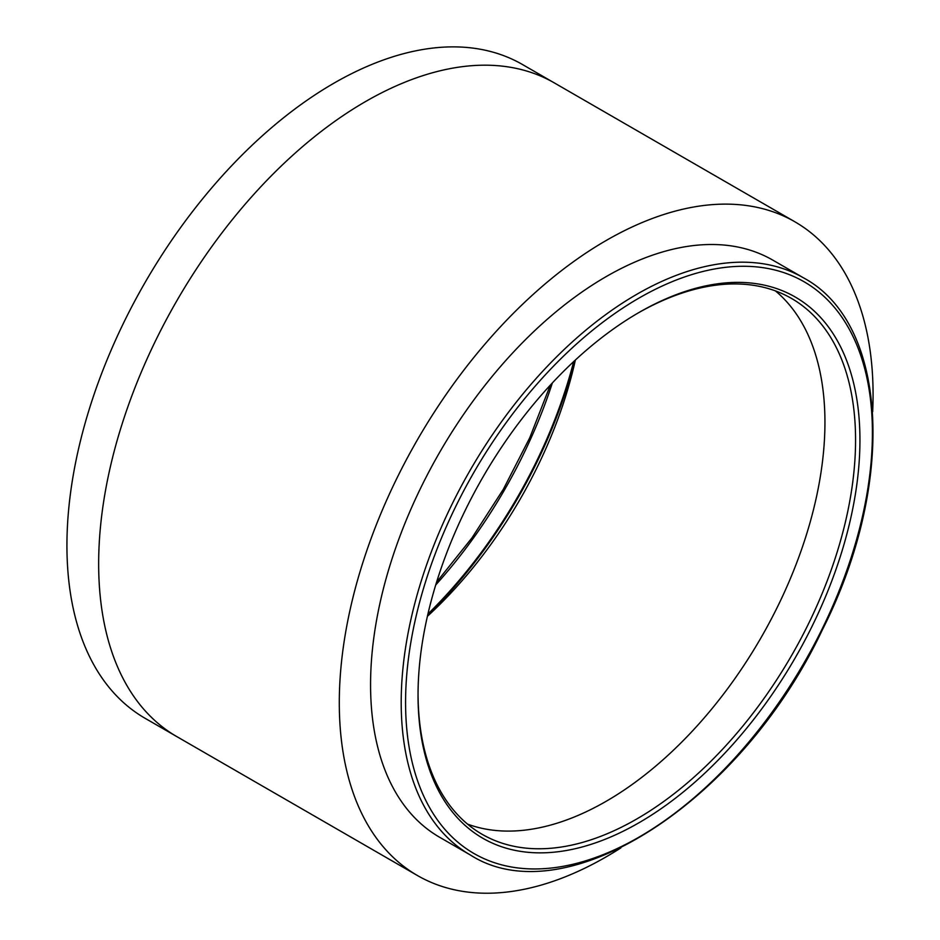 <?xml version="1.0" encoding="UTF-8"?>
<svg xmlns="http://www.w3.org/2000/svg" width="940" height="940" viewBox="0 0 940 940"><rect width="100%" height="100%" fill="white"/><g stroke="black" fill="none" stroke-linecap="round" stroke-linejoin="round"><path stroke-width="1.41" d="M470.212 854.907L439.579 837.235A333.195 192.371 -60 0 1 421.86 485.616A333.195 192.371 -60 0 1 772.774 260.11L803.406 277.793A333.195 192.371 -60 0 0 452.493 503.299A333.195 192.371 -60 0 0 470.212 854.907C565.222 915.889 740.967 802.114 822.183 630.188C896.255 484.453 888.723 323.348 803.406 277.793M637.896 313.126A309.377 178.624 -60 0 1 791.492 298.426A309.377 178.624 -60 0 1 855.565 440.049A309.377 178.624 -60 0 1 807.942 624.9A309.377 178.624 -60 0 1 482.114 834.285A309.377 178.624 -60 0 1 418.041 693.908M466.146 508.481A312.468 180.41 -60 0 1 638.989 312.491A312.468 180.41 -60 0 1 838.022 341.925A312.468 180.41 -60 0 1 811.843 626.745A312.468 180.41 -60 0 1 566.091 850.547A312.468 180.41 -60 0 1 418.041 695.177A312.468 180.41 -60 0 1 466.146 508.481M554.259 82.873L522.534 64.555A377.434 217.916 120 0 0 231.687 165.675A377.434 217.916 120 0 0 66.928 545.517A377.434 217.916 120 0 0 145.101 718.301L176.826 736.607A377.434 217.916 120 0 1 131.283 692.651C122.13 678.551 114.856 662.489 109.475 644.441A377.434 217.916 120 0 1 98.653 563.824A377.434 217.916 120 0 1 109.475 470.717C114.809 446.629 122.083 422.166 131.283 397.326A377.434 217.916 120 0 1 176.826 300.776A377.434 217.916 120 0 1 237.667 213.063C254.552 192.7 272.107 174.17 290.319 157.485A377.434 217.916 120 0 1 365.543 101.555A377.434 217.916 120 0 1 440.766 70.629C459.108 66.27 476.662 64.531 493.418 65.412A377.434 217.916 120 0 1 554.259 82.873L794.899 221.793A377.434 217.916 -60 0 1 794.899 221.805A377.434 217.916 -60 0 1 840.442 265.762C849.525 279.721 856.798 295.795 862.25 313.972A377.434 217.916 -60 0 1 873.072 394.589A377.434 217.916 -60 0 1 872.661 411.732M427.395 616.323A309.377 178.624 120 0 0 470.364 570.944A309.377 178.624 120 0 0 520.231 499.046A309.377 178.624 120 0 0 557.561 419.91A309.377 178.624 120 0 0 575.339 360.185M620.835 847.927A377.434 217.916 -60 0 1 606.183 856.845A377.434 217.916 -60 0 1 530.959 887.783C512.5 892.154 494.957 893.893 478.307 893A377.434 217.916 -60 0 1 417.466 875.539A377.434 217.916 -60 0 1 371.923 831.583C362.77 817.483 355.496 801.42 350.115 783.373A377.434 217.916 -60 0 1 339.293 702.756A377.434 217.916 -60 0 1 350.115 609.649C355.449 585.561 362.711 561.098 371.923 536.258A377.434 217.916 -60 0 1 417.466 439.709A377.434 217.916 -60 0 1 478.307 351.995C495.192 331.632 512.746 313.102 530.959 296.417A377.434 217.916 -60 0 1 606.183 240.487A377.434 217.916 -60 0 1 681.406 209.561C699.748 205.19 717.302 203.463 734.058 204.344A377.434 217.916 -60 0 1 794.899 221.793M417.466 875.539L176.826 736.607M427.923 614.043A336.908 194.521 120 0 0 573.67 361.606M427.606 615.43A338.153 195.226 120 0 0 574.704 360.643M821.595 630.082A330.105 190.585 -60 0 1 493.594 862.415A330.105 190.585 -60 0 1 456.394 505.144A330.105 190.585 -60 0 1 784.395 272.823A330.105 190.585 -60 0 1 821.595 630.082M435.737 584.938A336.908 194.521 120 0 0 552.368 382.933M467.568 824.121A309.377 178.624 120 0 0 501.361 830.913A309.377 178.624 120 0 0 544.519 826.636A309.377 178.624 120 0 0 606.183 801.28A309.377 178.624 120 0 0 667.835 755.431A309.377 178.624 120 0 0 710.993 709.876A309.377 178.624 120 0 0 760.871 637.978A309.377 178.624 120 0 0 798.189 558.842A309.377 178.624 120 0 0 816.073 498.682A309.377 178.624 120 0 0 824.944 422.365A309.377 178.624 120 0 0 816.073 356.295A309.377 178.624 120 0 0 798.189 316.78A309.377 178.624 120 0 0 775.418 290.895M436.606 582.119L471.986 537.856L503.335 489.294L529.714 437.864L550.358 385.083"/></g></svg>
